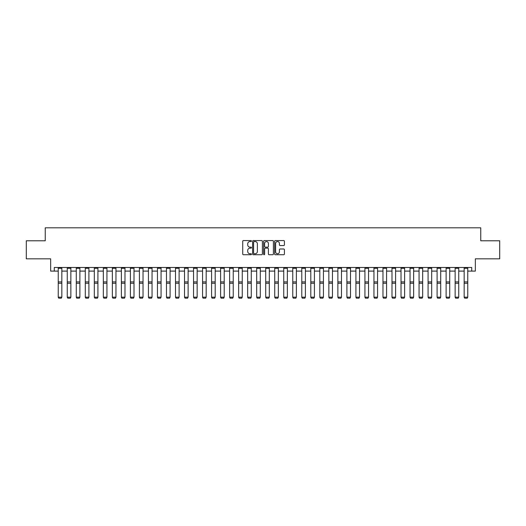<?xml version="1.0" encoding="UTF-8"?>
<svg xmlns="http://www.w3.org/2000/svg" width="526" height="526" viewBox="0 0 526 526"><rect width="100%" height="100%" fill="white"/><g stroke="black" fill="none" stroke-linecap="round" stroke-linejoin="round"><path stroke-width="0.79" d="M251.454 241.059A0.493 0.493 0 0 0 250.961 240.566L243.433 240.566A0.71 0.71 0 0 0 242.723 241.276L242.723 254.025A0.71 0.71 0 0 0 243.433 254.729L250.961 254.729A0.493 0.493 0 0 0 251.454 254.236A0.493 0.493 0 0 0 250.961 253.742L249.981 253.742A2.268 2.268 0 0 1 247.72 251.474L247.72 250.409A2.268 2.268 0 0 1 249.981 248.147L250.961 248.147A0.493 0.493 0 0 0 251.454 247.647A0.493 0.493 0 0 0 250.961 247.154L249.981 247.154A2.268 2.268 0 0 1 247.72 244.886L247.72 243.821A2.268 2.268 0 0 1 249.981 241.559L250.961 241.559A0.493 0.493 0 0 0 251.454 241.059M283.698 245.557A0.71 0.71 0 0 0 284.408 244.853L284.408 241.276A0.71 0.71 0 0 0 283.698 240.566L275.341 240.566A0.71 0.71 0 0 0 274.638 241.276L274.638 254.025A0.71 0.71 0 0 0 275.341 254.729L283.698 254.729A0.71 0.71 0 0 0 284.408 254.025L284.408 249.705A0.71 0.71 0 0 0 283.698 248.995L280.121 248.995A0.71 0.71 0 0 0 279.418 249.705L279.418 251.842A1.894 1.894 0 0 1 277.524 253.742A1.894 1.894 0 0 1 275.624 251.842L275.624 243.453A1.894 1.894 0 0 1 277.524 241.559A1.894 1.894 0 0 1 279.418 243.453L279.418 244.853A0.71 0.71 0 0 0 280.121 245.557L283.698 245.557M54.263 271.1L54.263 267.491L471.737 267.491L471.737 271.1L475.346 271.1L475.346 258.831L499.7 258.831L499.7 240.79L480.757 240.79L480.757 227.804L45.243 227.804L45.243 240.79L26.3 240.79L26.3 258.831L50.654 258.831L50.654 271.1L58.235 271.1M262.382 241.276A0.71 0.71 0 0 0 261.672 240.566L253.315 240.566A0.71 0.71 0 0 0 252.605 241.276L252.605 254.025A0.71 0.71 0 0 0 253.315 254.729L261.672 254.729A0.71 0.71 0 0 0 262.382 254.025L262.382 241.276M264.328 240.566L272.685 240.566A0.71 0.71 0 0 1 273.395 241.276L273.395 254.025A0.71 0.71 0 0 1 272.685 254.729L269.108 254.729A0.71 0.71 0 0 1 268.398 254.025L268.398 248.851A0.71 0.71 0 0 0 267.695 248.147L265.321 248.147A0.71 0.71 0 0 0 264.611 248.851L264.611 254.236A0.493 0.493 0 0 1 264.118 254.729A0.493 0.493 0 0 1 263.618 254.236L263.618 241.276A0.71 0.71 0 0 1 264.328 240.566M61.838 271.1L67.256 271.1M70.859 271.1L76.277 271.1M79.88 271.1L85.297 271.1M88.901 271.1L94.318 271.1M97.921 271.1L103.333 271.1M106.942 271.1L112.354 271.1M115.963 271.1L121.374 271.1M124.984 271.1L130.395 271.1M134.005 271.1L139.416 271.1M143.026 271.1L148.437 271.1M152.047 271.1L157.458 271.1M161.068 271.1L166.479 271.1M170.089 271.1L175.5 271.1M179.11 271.1L184.521 271.1M188.13 271.1L193.542 271.1M197.151 271.1L202.563 271.1M206.172 271.1L211.583 271.1M215.193 271.1L220.604 271.1M224.214 271.1L229.625 271.1M233.235 271.1L238.646 271.1M242.256 271.1L247.667 271.1M251.27 271.1L256.688 271.1M260.291 271.1L265.709 271.1M269.312 271.1L274.73 271.1M278.333 271.1L283.744 271.1M287.354 271.1L292.765 271.1M296.375 271.1L301.786 271.1M305.396 271.1L310.807 271.1M314.416 271.1L319.828 271.1M323.437 271.1L328.849 271.1M332.458 271.1L337.87 271.1M341.479 271.1L346.89 271.1M350.5 271.1L355.911 271.1M359.521 271.1L364.932 271.1M368.542 271.1L373.953 271.1M377.563 271.1L382.974 271.1M386.584 271.1L391.995 271.1M395.605 271.1L401.016 271.1M404.625 271.1L410.037 271.1M413.646 271.1L419.058 271.1M422.667 271.1L428.079 271.1M431.682 271.1L437.099 271.1M440.703 271.1L446.12 271.1M449.723 271.1L455.141 271.1M458.744 271.1L464.162 271.1M467.765 271.1L471.737 271.1M254.091 241.559A0.493 0.493 0 0 0 253.598 242.052L253.598 253.243A0.493 0.493 0 0 0 254.091 253.742L255.117 253.742A2.268 2.268 0 0 0 257.385 251.474L257.385 243.821A2.268 2.268 0 0 0 255.117 241.559L254.091 241.559M268.398 243.485A1.894 1.894 0 0 0 266.504 241.592A1.894 1.894 0 0 0 264.611 243.485L264.611 246.444A0.71 0.71 0 0 0 265.321 247.154L267.695 247.154A0.71 0.71 0 0 0 268.398 246.444L268.398 243.485M58.235 297.302L58.774 298.196L58.235 297.17L61.838 297.17L61.299 298.196L58.774 298.143L61.299 298.196M61.838 267.491L61.838 297.17L61.299 298.143M58.235 267.491L58.235 297.17L58.774 298.143M67.256 297.302L67.795 298.196L67.256 297.17L70.859 297.17L70.32 298.196L67.795 298.143L70.32 298.196M76.277 297.302L76.816 298.196L76.277 297.17L79.88 297.17L79.341 298.196L76.816 298.143L79.341 298.196M85.297 297.302L85.837 298.196L85.297 297.17L88.901 297.17L88.361 298.196L85.837 298.143L88.361 298.196M70.859 267.491L70.859 297.17L70.32 298.143M67.256 267.491L67.256 297.17L67.795 298.143M79.88 267.491L79.88 297.17L79.341 298.143M76.277 267.491L76.277 297.17L76.816 298.143M88.901 267.491L88.901 297.17L88.361 298.143M85.297 267.491L85.297 297.17L85.837 298.143M94.318 297.302L94.858 298.196L94.318 297.17L97.921 297.17L97.382 298.196L94.858 298.143L97.382 298.196M97.921 267.491L97.921 297.17L97.382 298.143M94.318 267.491L94.318 297.17L94.858 298.143M103.333 297.302L103.878 298.196L103.333 297.17L106.942 297.17L106.403 298.196L103.878 298.143L106.403 298.196M106.942 267.491L106.942 297.17L106.403 298.143M103.333 267.491L103.333 297.17L103.878 298.143M112.354 297.302L112.899 298.196L112.354 297.17L115.963 297.17L115.424 298.196L112.899 298.143L115.424 298.196M115.963 267.491L115.963 297.17L115.424 298.143M112.354 267.491L112.354 297.17L112.899 298.143M121.374 297.302L121.92 298.196L121.374 297.17L124.984 297.17L124.445 298.196L121.92 298.143L124.445 298.196M124.984 267.491L124.984 297.17L124.445 298.143M121.374 267.491L121.374 297.17L121.92 298.143M130.395 297.302L130.941 298.196L130.395 297.17L134.005 297.17L133.466 298.196L130.941 298.143L133.466 298.196M134.005 267.491L134.005 297.17L133.466 298.143M130.395 267.491L130.395 297.17L130.941 298.143M139.416 297.302L139.962 298.196L139.416 297.17L143.026 297.17L142.487 298.196L139.962 298.143L142.487 298.196M143.026 267.491L143.026 297.17L142.487 298.143M139.416 267.491L139.416 297.17L139.962 298.143M148.437 297.302L148.983 298.196L148.437 297.17L152.047 297.17L151.508 298.196L148.983 298.143L151.508 298.196M152.047 267.491L152.047 297.17L151.508 298.143M148.437 267.491L148.437 297.17L148.983 298.143M157.458 297.302L157.997 298.196L157.458 297.17L161.068 297.17L160.529 298.196L157.997 298.143L160.529 298.196M161.068 267.491L161.068 297.17L160.529 298.143M157.458 267.491L157.458 297.17L157.997 298.143M166.479 297.302L167.018 298.196L166.479 297.17L170.089 297.17L169.55 298.196L167.018 298.143L169.55 298.196M170.089 267.491L170.089 297.17L169.55 298.143M166.479 267.491L166.479 297.17L167.018 298.143M175.5 297.302L176.039 298.196L175.5 297.17L179.11 297.17L178.57 298.196L176.039 298.143L178.57 298.196M179.11 267.491L179.11 297.17L178.57 298.143M175.5 267.491L175.5 297.17L176.039 298.143M184.521 297.302L185.06 298.196L184.521 297.17L188.13 297.17L187.585 298.196L185.06 298.143L187.585 298.196M188.13 267.491L188.13 297.17L187.585 298.143M184.521 267.491L184.521 297.17L185.06 298.143M193.542 297.302L194.081 298.196L193.542 297.17L197.151 297.17L196.606 298.196L194.081 298.143L196.606 298.196M197.151 267.491L197.151 297.17L196.606 298.143M193.542 267.491L193.542 297.17L194.081 298.143M202.563 297.302L203.102 298.196L202.563 297.17L206.172 297.17L205.627 298.196L203.102 298.143L205.627 298.196M206.172 267.491L206.172 297.17L205.627 298.143M202.563 267.491L202.563 297.17L203.102 298.143M211.583 297.302L212.123 298.196L211.583 297.17L215.193 297.17L214.647 298.196L212.123 298.143L214.647 298.196M215.193 267.491L215.193 297.17L214.647 298.143M211.583 267.491L211.583 297.17L212.123 298.143M220.604 297.302L221.144 298.196L220.604 297.17L224.214 297.17L223.668 298.196L221.144 298.143L223.668 298.196M224.214 267.491L224.214 297.17L223.668 298.143M220.604 267.491L220.604 297.17L221.144 298.143M229.625 297.302L230.164 298.196L229.625 297.17L233.235 297.17L232.689 298.196L230.164 298.143L232.689 298.196M233.235 267.491L233.235 297.17L232.689 298.143M229.625 267.491L229.625 297.17L230.164 298.143M238.646 297.302L239.185 298.196L238.646 297.17L242.256 297.17L241.71 298.196L239.185 298.143L241.71 298.196M242.256 267.491L242.256 297.17L241.71 298.143M238.646 267.491L238.646 297.17L239.185 298.143M247.667 297.302L248.206 298.196L247.667 297.17L251.27 297.17L250.731 298.196L248.206 298.143L250.731 298.196M251.27 267.491L251.27 297.17L250.731 298.143M247.667 267.491L247.667 297.17L248.206 298.143M256.688 297.302L257.227 298.196L256.688 297.17L260.291 297.17L259.752 298.196L257.227 298.143L259.752 298.196M260.291 267.491L260.291 297.17L259.752 298.143M256.688 267.491L256.688 297.17L257.227 298.143M265.709 297.302L266.248 298.196L265.709 297.17L269.312 297.17L268.773 298.196L266.248 298.143L268.773 298.196M269.312 267.491L269.312 297.17L268.773 298.143M265.709 267.491L265.709 297.17L266.248 298.143M274.73 297.302L275.269 298.196L274.73 297.17L278.333 297.17L277.794 298.196L275.269 298.143L277.794 298.196M278.333 267.491L278.333 297.17L277.794 298.143M274.73 267.491L274.73 297.17L275.269 298.143M283.744 297.302L284.29 298.196L283.744 297.17L287.354 297.17L286.815 298.196L284.29 298.143L286.815 298.196M287.354 267.491L287.354 297.17L286.815 298.143M283.744 267.491L283.744 297.17L284.29 298.143M292.765 297.302L293.311 298.196L292.765 297.17L296.375 297.17L295.836 298.196L293.311 298.143L295.836 298.196M296.375 267.491L296.375 297.17L295.836 298.143M292.765 267.491L292.765 297.17L293.311 298.143M301.786 297.302L302.332 298.196L301.786 297.17L305.396 297.17L304.856 298.196L302.332 298.143L304.856 298.196M305.396 267.491L305.396 297.17L304.856 298.143M301.786 267.491L301.786 297.17L302.332 298.143M310.807 297.302L311.353 298.196L310.807 297.17L314.416 297.17L313.877 298.196L311.353 298.143L313.877 298.196M314.416 267.491L314.416 297.17L313.877 298.143M310.807 267.491L310.807 297.17L311.353 298.143M319.828 297.302L320.373 298.196L319.828 297.17L323.437 297.17L322.898 298.196L320.373 298.143L322.898 298.196M323.437 267.491L323.437 297.17L322.898 298.143M319.828 267.491L319.828 297.17L320.373 298.143M328.849 297.302L329.394 298.196L328.849 297.17L332.458 297.17L331.919 298.196L329.394 298.143L331.919 298.196M332.458 267.491L332.458 297.17L331.919 298.143M328.849 267.491L328.849 297.17L329.394 298.143M337.87 297.302L338.415 298.196L337.87 297.17L341.479 297.17L340.94 298.196L338.415 298.143L340.94 298.196M341.479 267.491L341.479 297.17L340.94 298.143M337.87 267.491L337.87 297.17L338.415 298.143M346.89 297.302L347.43 298.196L346.89 297.17L350.5 297.17L349.961 298.196L347.43 298.143L349.961 298.196M350.5 267.491L350.5 297.17L349.961 298.143M346.89 267.491L346.89 297.17L347.43 298.143M355.911 297.302L356.45 298.196L355.911 297.17L359.521 297.17L358.982 298.196L356.45 298.143L358.982 298.196M359.521 267.491L359.521 297.17L358.982 298.143M355.911 267.491L355.911 297.17L356.45 298.143M364.932 297.302L365.471 298.196L364.932 297.17L368.542 297.17L368.003 298.196L365.471 298.143L368.003 298.196M368.542 267.491L368.542 297.17L368.003 298.143M364.932 267.491L364.932 297.17L365.471 298.143M373.953 297.302L374.492 298.196L373.953 297.17L377.563 297.17L377.017 298.196L374.492 298.143L377.017 298.196M377.563 267.491L377.563 297.17L377.017 298.143M373.953 267.491L373.953 297.17L374.492 298.143M382.974 297.302L383.513 298.196L382.974 297.17L386.584 297.17L386.038 298.196L383.513 298.143L386.038 298.196M386.584 267.491L386.584 297.17L386.038 298.143M382.974 267.491L382.974 297.17L383.513 298.143M391.995 297.302L392.534 298.196L391.995 297.17L395.605 297.17L395.059 298.196L392.534 298.143L395.059 298.196M395.605 267.491L395.605 297.17L395.059 298.143M391.995 267.491L391.995 297.17L392.534 298.143M401.016 297.302L401.555 298.196L401.016 297.17L404.625 297.17L404.08 298.196L401.555 298.143L404.08 298.196M404.625 267.491L404.625 297.17L404.08 298.143M401.016 267.491L401.016 297.17L401.555 298.143M410.037 297.302L410.576 298.196L410.037 297.17L413.646 297.17L413.101 298.196L410.576 298.143L413.101 298.196M413.646 267.491L413.646 297.17L413.101 298.143M410.037 267.491L410.037 297.17L410.576 298.143M419.058 297.302L419.597 298.196L419.058 297.17L422.667 297.17L422.122 298.196L419.597 298.143L422.122 298.196M422.667 267.491L422.667 297.17L422.122 298.143M419.058 267.491L419.058 297.17L419.597 298.143M428.079 297.302L428.618 298.196L428.079 297.17L431.682 297.17L431.142 298.196L428.618 298.143L431.142 298.196M431.682 267.491L431.682 297.17L431.142 298.143M428.079 267.491L428.079 297.17L428.618 298.143M437.099 297.302L437.639 298.196L437.099 297.17L440.703 297.17L440.163 298.196L437.639 298.143L440.163 298.196M440.703 267.491L440.703 297.17L440.163 298.143M437.099 267.491L437.099 297.17L437.639 298.143M446.12 297.302L446.659 298.196L446.12 297.17L449.723 297.17L449.184 298.196L446.659 298.143L449.184 298.196M449.723 267.491L449.723 297.17L449.184 298.143M446.12 267.491L446.12 297.17L446.659 298.143M455.141 297.302L455.68 298.196L455.141 297.17L458.744 297.17L458.205 298.196L455.68 298.143L458.205 298.196M458.744 267.491L458.744 297.17L458.205 298.143M455.141 267.491L455.141 297.17L455.68 298.143M464.162 297.302L464.701 298.196L464.162 297.17L467.765 297.17L467.226 298.196L464.701 298.143L467.226 298.196M467.765 267.491L467.765 297.17L467.226 298.143M464.162 267.491L464.162 297.17L464.701 298.143M61.838 281.903L58.235 281.903M61.838 283.271L58.235 283.271M61.838 268.267L58.235 268.267M70.859 281.903L67.256 281.903M70.859 283.271L67.256 283.271M70.859 268.267L67.256 268.267M79.88 281.903L76.277 281.903M79.88 283.271L76.277 283.271M79.88 268.267L76.277 268.267M88.901 281.903L85.297 281.903M88.901 283.271L85.297 283.271M88.901 268.267L85.297 268.267M97.921 281.903L94.318 281.903M97.921 283.271L94.318 283.271M97.921 268.267L94.318 268.267M106.942 281.903L103.333 281.903M106.942 283.271L103.333 283.271M106.942 268.267L103.333 268.267M115.963 281.903L112.354 281.903M115.963 283.271L112.354 283.271M115.963 268.267L112.354 268.267M124.984 281.903L121.374 281.903M124.984 283.271L121.374 283.271M124.984 268.267L121.374 268.267M134.005 281.903L130.395 281.903M134.005 283.271L130.395 283.271M134.005 268.267L130.395 268.267M143.026 281.903L139.416 281.903M143.026 283.271L139.416 283.271M143.026 268.267L139.416 268.267M152.047 281.903L148.437 281.903M152.047 283.271L148.437 283.271M152.047 268.267L148.437 268.267M161.068 281.903L157.458 281.903M161.068 283.271L157.458 283.271M161.068 268.267L157.458 268.267M170.089 281.903L166.479 281.903M170.089 283.271L166.479 283.271M170.089 268.267L166.479 268.267M179.11 281.903L175.5 281.903M179.11 283.271L175.5 283.271M179.11 268.267L175.5 268.267M188.13 281.903L184.521 281.903M188.13 283.271L184.521 283.271M188.13 268.267L184.521 268.267M197.151 281.903L193.542 281.903M197.151 283.271L193.542 283.271M197.151 268.267L193.542 268.267M206.172 281.903L202.563 281.903M206.172 283.271L202.563 283.271M206.172 268.267L202.563 268.267M215.193 281.903L211.583 281.903M215.193 283.271L211.583 283.271M215.193 268.267L211.583 268.267M224.214 281.903L220.604 281.903M224.214 283.271L220.604 283.271M224.214 268.267L220.604 268.267M233.235 281.903L229.625 281.903M233.235 283.271L229.625 283.271M233.235 268.267L229.625 268.267M242.256 281.903L238.646 281.903M242.256 283.271L238.646 283.271M242.256 268.267L238.646 268.267M251.27 281.903L247.667 281.903M251.27 283.271L247.667 283.271M251.27 268.267L247.667 268.267M260.291 281.903L256.688 281.903M260.291 283.271L256.688 283.271M260.291 268.267L256.688 268.267M269.312 281.903L265.709 281.903M269.312 283.271L265.709 283.271M269.312 268.267L265.709 268.267M278.333 281.903L274.73 281.903M278.333 283.271L274.73 283.271M278.333 268.267L274.73 268.267M287.354 281.903L283.744 281.903M287.354 283.271L283.744 283.271M287.354 268.267L283.744 268.267M296.375 281.903L292.765 281.903M296.375 283.271L292.765 283.271M296.375 268.267L292.765 268.267M305.396 281.903L301.786 281.903M305.396 283.271L301.786 283.271M305.396 268.267L301.786 268.267M314.416 281.903L310.807 281.903M314.416 283.271L310.807 283.271M314.416 268.267L310.807 268.267M323.437 281.903L319.828 281.903M323.437 283.271L319.828 283.271M323.437 268.267L319.828 268.267M332.458 281.903L328.849 281.903M332.458 283.271L328.849 283.271M332.458 268.267L328.849 268.267M341.479 281.903L337.87 281.903M341.479 283.271L337.87 283.271M341.479 268.267L337.87 268.267M350.5 281.903L346.89 281.903M350.5 283.271L346.89 283.271M350.5 268.267L346.89 268.267M359.521 281.903L355.911 281.903M359.521 283.271L355.911 283.271M359.521 268.267L355.911 268.267M368.542 281.903L364.932 281.903M368.542 283.271L364.932 283.271M368.542 268.267L364.932 268.267M377.563 281.903L373.953 281.903M377.563 283.271L373.953 283.271M377.563 268.267L373.953 268.267M386.584 281.903L382.974 281.903M386.584 283.271L382.974 283.271M386.584 268.267L382.974 268.267M395.605 281.903L391.995 281.903M395.605 283.271L391.995 283.271M395.605 268.267L391.995 268.267M404.625 281.903L401.016 281.903M404.625 283.271L401.016 283.271M404.625 268.267L401.016 268.267M413.646 281.903L410.037 281.903M413.646 283.271L410.037 283.271M413.646 268.267L410.037 268.267M422.667 281.903L419.058 281.903M422.667 283.271L419.058 283.271M422.667 268.267L419.058 268.267M431.682 281.903L428.079 281.903M431.682 283.271L428.079 283.271M431.682 268.267L428.079 268.267M440.703 281.903L437.099 281.903M440.703 283.271L437.099 283.271M440.703 268.267L437.099 268.267M449.723 281.903L446.12 281.903M449.723 283.271L446.12 283.271M449.723 268.267L446.12 268.267M458.744 281.903L455.141 281.903M458.744 283.271L455.141 283.271M458.744 268.267L455.141 268.267M467.765 281.903L464.162 281.903M467.765 283.271L464.162 283.271M467.765 268.267L464.162 268.267"/></g></svg>
